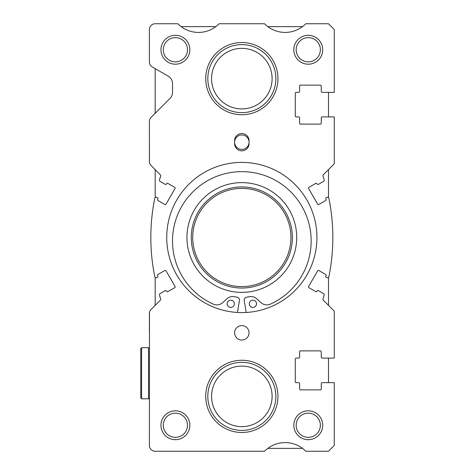 <?xml version="1.0" encoding="UTF-8"?>
<svg xmlns="http://www.w3.org/2000/svg" width="475" height="475" viewBox="0 0 475 475"><rect width="100%" height="100%" fill="white"/><g stroke="black" fill="none" stroke-linecap="round" stroke-linejoin="round"><path stroke-width="0.71" d="M237.47 312.473L239.447 300.515A2.886 2.886 0 0 0 237.084 297.196L234.133 296.697A8.663 8.663 0 0 0 226.824 298.846L222.692 302.628A8.663 8.663 0 0 1 213.269 304.137A69.326 69.326 0 0 1 241.834 171.641A69.326 69.326 0 0 1 270.394 304.137A8.663 8.663 0 0 1 260.971 302.628L256.838 298.846A8.663 8.663 0 0 0 249.535 296.697L246.584 297.196A2.886 2.886 0 0 0 244.221 300.515L246.198 312.473M234.371 303.786A3.61 3.61 0 0 1 230.761 307.396A3.61 3.61 0 0 1 227.145 303.786A3.61 3.61 0 0 1 230.761 300.176A3.61 3.61 0 0 1 234.371 303.786M256.518 303.786A3.61 3.61 0 0 1 252.908 307.396A3.61 3.61 0 0 1 249.298 303.786A3.61 3.61 0 0 1 252.908 300.176A3.61 3.61 0 0 1 256.518 303.786M241.834 288.052A50.552 50.552 0 0 0 292.38 237.5A50.552 50.552 0 0 0 241.834 186.948A50.552 50.552 0 0 0 191.283 237.5A50.552 50.552 0 0 0 241.834 288.052M241.834 286.603A49.103 49.103 0 0 0 290.938 237.5A49.103 49.103 0 0 0 241.834 188.397A49.103 49.103 0 0 0 192.725 237.5A49.103 49.103 0 0 0 241.834 286.603M149.399 332.821L149.399 313.548A5.777 5.777 0 0 1 151.092 309.463L160.283 300.271A1.443 1.443 0 0 0 160.639 298.799A196.418 196.418 0 0 1 159.505 295.248A1.443 1.443 0 0 1 160.164 293.574L165.276 290.623A0.867 0.867 0 0 1 166.458 290.943L166.672 291.317A0.867 0.867 0 0 0 167.859 291.632L174.735 287.66A0.867 0.867 0 0 0 175.055 286.478L166.024 270.845A0.867 0.867 0 0 0 164.843 270.524L157.961 274.497A0.867 0.867 0 0 0 157.647 275.684L157.86 276.058A0.867 0.867 0 0 1 157.546 277.24L156.904 277.608A1.443 1.443 0 0 1 154.767 276.646A196.418 196.418 0 0 1 154.767 198.354A1.443 1.443 0 0 1 156.904 197.392L157.546 197.76A0.867 0.867 0 0 1 157.86 198.942L157.647 199.316A0.867 0.867 0 0 0 157.961 200.503L164.843 204.476A0.867 0.867 0 0 0 166.024 204.155L175.055 188.522A0.867 0.867 0 0 0 174.735 187.34L167.859 183.368A0.867 0.867 0 0 0 166.672 183.683L166.458 184.057A0.867 0.867 0 0 1 165.276 184.377L160.164 181.426A1.443 1.443 0 0 1 159.505 179.752A196.418 196.418 0 0 1 160.639 176.201A1.443 1.443 0 0 0 160.283 174.729L151.092 165.537A5.777 5.777 0 0 1 149.399 161.453L149.399 142.179M149.477 312.603L149.399 445.473A5.777 5.777 0 0 0 155.177 451.25L264.533 451.25A28.886 28.886 0 0 1 305.787 451.25L328.486 451.25L334.263 445.473L334.263 382.648L322.133 382.648A0.867 0.867 0 0 0 321.266 383.515L321.266 389.001A0.867 0.867 0 0 1 320.399 389.868L300.467 389.868A0.867 0.867 0 0 1 299.6 389.001L299.6 383.515A0.867 0.867 0 0 0 298.739 382.648L296.139 382.648A0.867 0.867 0 0 1 295.272 381.781L295.272 358.963A0.867 0.867 0 0 1 296.139 358.097L298.739 358.097A0.867 0.867 0 0 0 299.6 357.23L299.6 351.743A0.867 0.867 0 0 1 300.467 350.877L320.399 350.877A0.867 0.867 0 0 1 321.266 351.743L321.266 357.23A0.867 0.867 0 0 0 322.133 358.097L334.263 358.097L334.263 311.155L323.38 300.271A1.443 1.443 0 0 1 323.03 298.799A196.418 196.418 0 0 0 324.158 295.248A1.443 1.443 0 0 0 323.499 293.574L318.392 290.623A0.867 0.867 0 0 0 317.205 290.943L316.991 291.317A0.867 0.867 0 0 1 315.81 291.632L308.928 287.66A0.867 0.867 0 0 1 308.613 286.478L317.638 270.845A0.867 0.867 0 0 1 318.826 270.524L325.702 274.497A0.867 0.867 0 0 1 326.022 275.684L325.803 276.058A0.867 0.867 0 0 0 326.123 277.24L326.764 277.608A1.443 1.443 0 0 0 328.896 276.646A196.418 196.418 0 0 0 328.896 198.354A1.443 1.443 0 0 0 326.764 197.392L326.123 197.76A0.867 0.867 0 0 0 325.803 198.942L326.022 199.316A0.867 0.867 0 0 1 325.702 200.503L318.826 204.476A0.867 0.867 0 0 1 317.638 204.155L308.613 188.522A0.867 0.867 0 0 1 308.928 187.34L315.81 183.368A0.867 0.867 0 0 1 316.991 183.683L317.205 184.057A0.867 0.867 0 0 0 318.392 184.377L323.499 181.426A1.443 1.443 0 0 0 324.158 179.752A196.418 196.418 0 0 0 323.03 176.201A1.443 1.443 0 0 1 323.38 174.729L334.263 163.845L334.263 116.903L322.133 116.903A0.867 0.867 0 0 0 321.266 117.77L321.266 123.257A0.867 0.867 0 0 1 320.399 124.123L300.467 124.123A0.867 0.867 0 0 1 299.6 123.257L299.6 117.77A0.867 0.867 0 0 0 298.739 116.903L296.139 116.903A0.867 0.867 0 0 1 295.272 116.037L295.272 93.219A0.867 0.867 0 0 1 296.139 92.352L298.739 92.352A0.867 0.867 0 0 0 299.6 91.485L299.6 85.999A0.867 0.867 0 0 1 300.467 85.132L320.399 85.132A0.867 0.867 0 0 1 321.266 85.999L321.266 91.485A0.867 0.867 0 0 0 322.133 92.352L334.263 92.352L334.263 29.527L328.486 23.75L305.787 23.75A28.886 28.886 0 0 1 264.533 23.75L219.129 23.75A28.886 28.886 0 0 1 177.876 23.75L155.177 23.75A5.777 5.777 0 0 0 149.399 29.527L149.399 61.958A5.777 5.777 0 0 0 152.291 66.957L168.174 76.131A8.663 8.663 0 0 1 172.508 83.636L172.508 92.376A8.663 8.663 0 0 1 169.973 98.503L151.092 117.378A5.777 5.777 0 0 0 149.399 121.463L149.435 162.088M316.932 237.5A75.103 75.103 0 0 0 241.834 162.397A75.103 75.103 0 0 0 166.731 237.5A75.103 75.103 0 0 0 241.834 312.603A75.103 75.103 0 0 0 316.932 237.5M320.364 425.256A12.095 12.095 0 0 0 308.269 413.155A12.095 12.095 0 0 0 296.174 425.256A12.095 12.095 0 0 0 308.269 437.35A12.095 12.095 0 0 0 320.364 425.256M322.709 425.256A14.44 14.44 0 0 0 308.269 410.81A14.44 14.44 0 0 0 293.823 425.256A14.44 14.44 0 0 0 308.269 439.696A14.44 14.44 0 0 0 322.709 425.256M187.494 49.744A12.095 12.095 0 0 0 175.4 37.65A12.095 12.095 0 0 0 163.299 49.744A12.095 12.095 0 0 0 175.4 61.845A12.095 12.095 0 0 0 187.494 49.744M189.84 49.744A14.44 14.44 0 0 0 175.4 35.304A14.44 14.44 0 0 0 160.954 49.744A14.44 14.44 0 0 0 175.4 64.19A14.44 14.44 0 0 0 189.84 49.744M320.364 49.744A12.095 12.095 0 0 0 308.269 37.65A12.095 12.095 0 0 0 296.174 49.744A12.095 12.095 0 0 0 308.269 61.845A12.095 12.095 0 0 0 320.364 49.744M322.709 49.744A14.44 14.44 0 0 0 308.269 35.304A14.44 14.44 0 0 0 293.823 49.744A14.44 14.44 0 0 0 308.269 64.19A14.44 14.44 0 0 0 322.709 49.744M187.494 425.256A12.095 12.095 0 0 0 175.4 413.155A12.095 12.095 0 0 0 163.299 425.256A12.095 12.095 0 0 0 175.4 437.35A12.095 12.095 0 0 0 187.494 425.256M189.84 425.256A14.44 14.44 0 0 0 175.4 410.81A14.44 14.44 0 0 0 160.954 425.256A14.44 14.44 0 0 0 175.4 439.696A14.44 14.44 0 0 0 189.84 425.256M249.054 332.821A7.22 7.22 0 0 0 241.834 325.601A7.22 7.22 0 0 0 234.614 332.821A7.22 7.22 0 0 0 241.834 340.041A7.22 7.22 0 0 0 249.054 332.821M249.054 142.179A7.22 7.22 0 0 0 241.834 134.959A7.22 7.22 0 0 0 234.614 142.179A7.22 7.22 0 0 0 241.834 149.399A7.22 7.22 0 0 0 249.054 142.179M141.603 398.822L141.603 347.694L140.737 348.561L140.737 397.955L141.603 398.822L148.532 398.822L148.532 347.694L149.399 348.561M234.614 143.622A7.22 7.22 0 0 0 241.834 150.842A7.22 7.22 0 0 0 249.054 143.622L249.054 140.737A7.22 7.22 0 0 0 241.834 133.511A7.22 7.22 0 0 0 234.614 140.737L234.614 143.622M205.728 396.37A36.106 36.106 0 0 0 241.834 432.476A36.106 36.106 0 0 0 277.94 396.37A36.106 36.106 0 0 0 241.834 360.264A36.106 36.106 0 0 0 205.728 396.37M205.728 78.63A36.106 36.106 0 0 0 241.834 114.736A36.106 36.106 0 0 0 277.94 78.63A36.106 36.106 0 0 0 241.834 42.524A36.106 36.106 0 0 0 205.728 78.63M328.486 382.648L328.486 358.097M328.486 305.378L328.486 277.394M328.486 197.606L328.486 169.623M328.486 116.903L328.486 92.352M302.492 26.636L267.829 26.636M215.834 26.636L181.177 26.636M155.177 68.626L155.177 113.293M155.177 169.623L155.177 197.606M155.177 277.394L155.177 305.378M267.829 448.364L302.492 448.364M241.834 182.62A54.88 54.88 0 0 0 186.948 237.5A54.88 54.88 0 0 0 241.834 292.38A54.88 54.88 0 0 0 296.715 237.5A54.88 54.88 0 0 0 241.834 182.62M207.812 396.37A34.022 34.022 0 0 0 241.834 430.392A34.022 34.022 0 0 0 275.856 396.37A34.022 34.022 0 0 0 241.834 362.348A34.022 34.022 0 0 0 207.812 396.37M211.565 396.37A30.269 30.269 0 0 0 241.834 426.639A30.269 30.269 0 0 0 272.104 396.37A30.269 30.269 0 0 0 241.834 366.1A30.269 30.269 0 0 0 211.565 396.37M207.812 78.63A34.022 34.022 0 0 0 241.834 112.652A34.022 34.022 0 0 0 275.856 78.63A34.022 34.022 0 0 0 241.834 44.608A34.022 34.022 0 0 0 207.812 78.63M211.565 78.63A30.269 30.269 0 0 0 241.834 108.9A30.269 30.269 0 0 0 272.104 78.63A30.269 30.269 0 0 0 241.834 48.361A30.269 30.269 0 0 0 211.565 78.63M149.399 397.955L148.532 398.822M141.603 347.694L148.532 347.694"/></g></svg>
